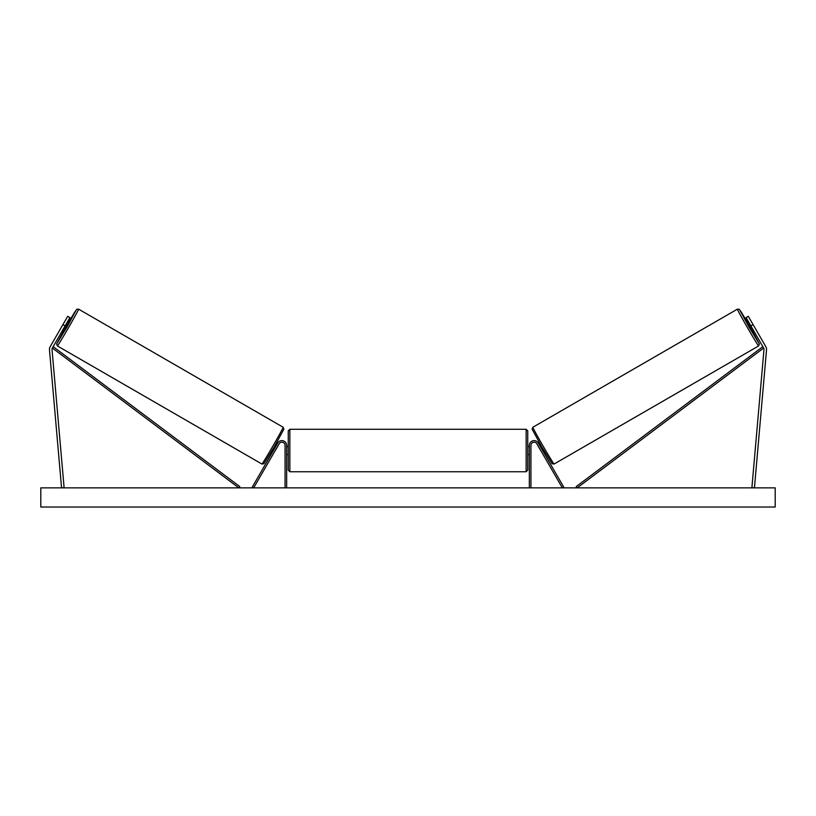 <?xml version="1.0" encoding="UTF-8"?>
<svg xmlns="http://www.w3.org/2000/svg" width="816" height="816" viewBox="0 0 816 816"><rect width="100%" height="100%" fill="white"/><g stroke="black" fill="none" stroke-linecap="round" stroke-linejoin="round"><path stroke-width="1.22" d="M69.921 317.597L52.346 348.034A2.55 2.55 0 0 0 52.02 349.534L64.097 487.652L61.557 487.866L49.47 349.758A5.11 5.11 0 0 1 50.133 346.759L67.708 316.322L69.921 317.597M65.127 325.9L62.914 324.615M750.873 325.9L763.654 348.034A2.55 2.55 0 0 1 763.98 349.534L751.903 487.652L754.443 487.866L766.53 349.758A5.11 5.11 0 0 0 765.867 346.759L748.292 316.322L746.079 317.597L750.873 325.9L753.086 324.615M529.339 487.866L529.339 445.403A4.794 4.794 0 0 1 538.274 443.006L563.713 487.07L562.326 487.866L536.887 443.802A3.193 3.193 0 0 0 530.93 445.403L530.93 487.866M286.661 487.866L286.661 445.403A4.794 4.794 0 0 0 277.726 443.006L252.287 487.07L253.674 487.866L279.113 443.802A3.193 3.193 0 0 1 285.07 445.403L285.07 487.866M289.853 471.75L288.262 470.149L288.262 430.879L289.853 429.277L289.853 471.75L526.147 471.75L526.147 429.277L527.738 430.879L527.738 470.149L526.147 471.75M286.661 453.278L286.661 447.739M529.339 453.278L529.339 447.739M57.344 345.923L56.62 343.975L64.158 329.939L56.763 343.74L67.024 326.992L76.398 309.733L68.146 323.034L74.654 312.212L76.837 309.223L78.581 309.142A21.236 0.551 120 0 1 68.442 327.808A21.236 0.551 120 0 1 57.344 345.923L261.905 464.029A21.236 0.551 -60 0 0 273.003 445.913A21.236 0.551 -60 0 0 283.142 427.247L283.866 429.196L274.4 446.597L263.905 463.743L261.905 464.029M78.581 309.142L283.142 427.247M67.126 322.442L68.575 323.279L66.667 326.788L64.586 330.194L63.138 329.358M66.922 323.738L64.158 328.532L66.514 323.493M272.34 450.136L273.289 450.687M275.288 450.432L274.676 451.483M273.901 449.626L276.675 444.832M278.052 445.628L278.664 444.577M276.338 443.231L277.287 443.771M275.349 450.463L278.123 445.669M775.2 487.866L40.8 487.866L40.8 507.032L775.2 507.032L775.2 487.866M758.656 345.923L759.38 343.975L751.842 329.939L759.237 343.74L748.976 326.992L739.602 309.733L747.854 323.034L741.346 312.212L739.163 309.223L737.419 309.142A21.236 0.551 60 0 0 747.558 327.808A21.236 0.551 60 0 0 758.656 345.923L554.095 464.029A21.236 0.551 -120 0 1 542.997 445.913A21.236 0.551 -120 0 1 532.858 427.247L532.134 429.196L541.6 446.597L552.095 463.743L554.095 464.029M737.419 309.142L532.858 427.247M748.874 322.442L747.425 323.279L749.333 326.788L751.414 330.194L752.862 329.358M752.26 328.297L749.078 323.738L751.842 328.532M543.66 450.136L542.711 450.687M539.662 443.231L538.713 443.771M537.336 444.577L537.948 445.628M542.099 449.626L539.325 444.832M541.324 451.483L540.712 450.432M540.651 450.463L537.877 445.669M52.346 348.034L238.833 487.866L239.792 486.591L53.305 346.759L52.346 348.034M763.654 348.034L577.167 487.866L576.208 486.591L762.695 346.759L763.654 348.034M283.723 429.43L274.349 446.689L264.088 463.437M532.277 429.43L541.651 446.689L551.912 463.437M289.853 429.277L526.147 429.277M288.262 446.525L286.661 446.525M286.661 454.502L288.262 454.502M527.738 446.525L529.339 446.525M527.738 454.502L529.339 454.502"/></g></svg>
